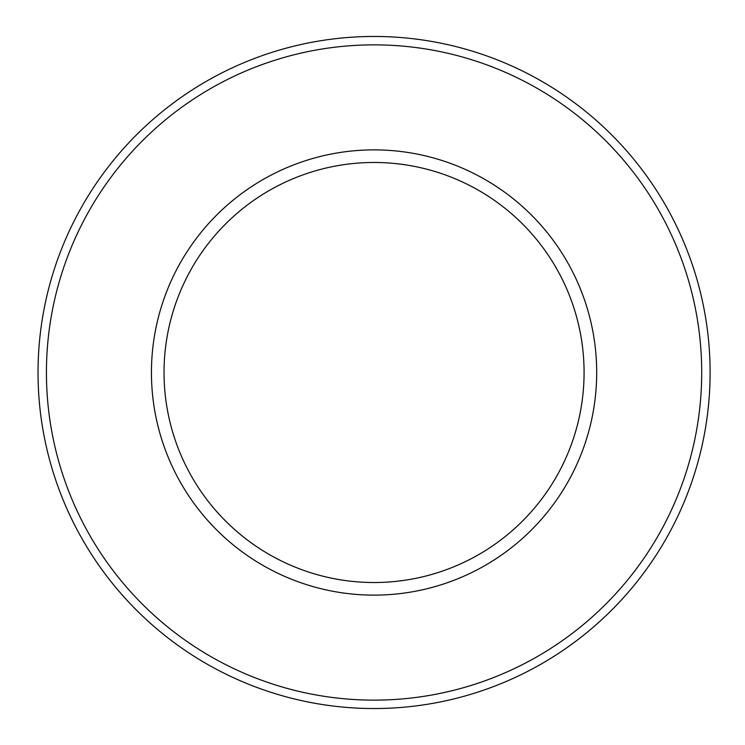 <?xml version="1.0" encoding="UTF-8"?>
<svg xmlns="http://www.w3.org/2000/svg" width="745" height="745" viewBox="0 0 745 745"><rect width="100%" height="100%" fill="white"/><g stroke="black" fill="none" stroke-linecap="round" stroke-linejoin="round"><path stroke-width="1.12" d="M38.032 372.5A336.032 336.032 0 0 0 542.081 663.516A336.032 336.032 0 0 0 542.081 81.484A336.032 336.032 0 0 0 38.032 372.5M46.432 372.5A327.632 327.632 0 0 0 537.881 656.243A327.632 327.632 0 0 0 537.881 88.757A327.632 327.632 0 0 0 46.432 372.5M151.44 372.5A222.625 222.625 0 0 0 485.377 565.297A222.625 222.625 0 0 0 485.377 179.703A222.625 222.625 0 0 0 151.44 372.5M164.04 372.5A210.025 210.025 0 0 0 479.072 554.382A210.025 210.025 0 0 0 479.072 190.618A210.025 210.025 0 0 0 164.04 372.5"/></g></svg>
